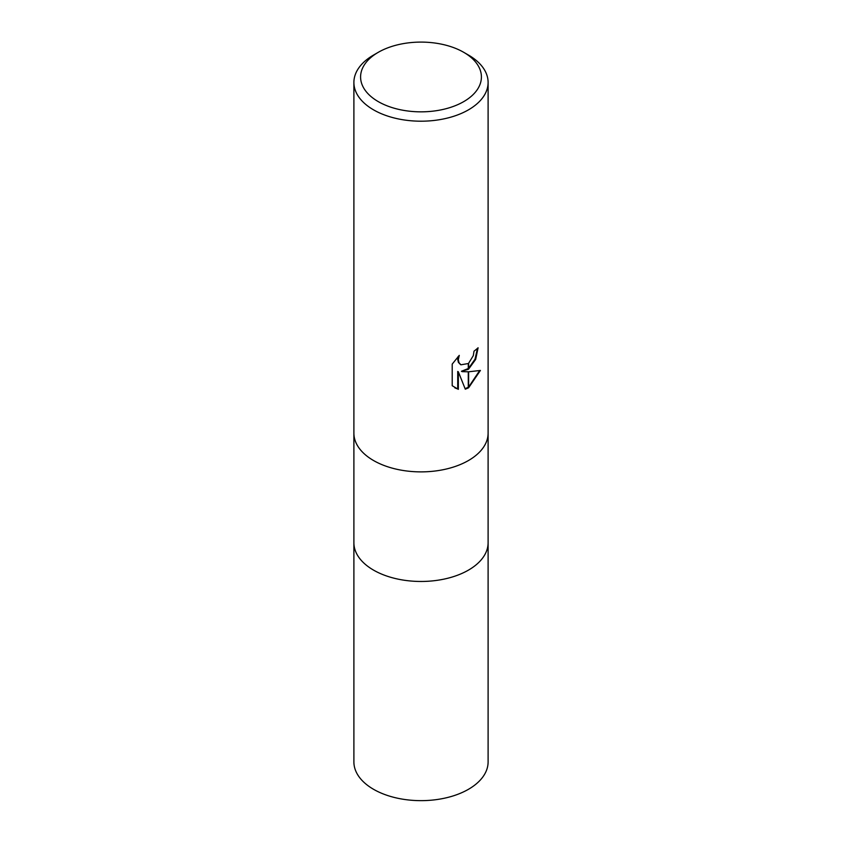 <?xml version="1.0" encoding="UTF-8"?>
<svg xmlns="http://www.w3.org/2000/svg" width="842" height="842" viewBox="0 0 842 842"><rect width="100%" height="100%" fill="white"/><g stroke="black" fill="none" stroke-linecap="round" stroke-linejoin="round"><path stroke-width="1.26" d="M353.893 433.135A67.107 38.743 180 0 0 395.319 468.931A67.107 38.743 180 0 0 468.457 460.532A67.107 38.743 180 0 0 488.107 433.135A67.107 38.743 180 0 1 468.457 460.532A67.107 38.743 180 0 1 395.319 468.931A67.107 38.743 180 0 1 353.893 433.135L353.893 82.453A67.107 38.743 180 0 1 373.543 55.056L378.29 52.309A60.403 34.869 180 0 1 463.71 52.309A60.403 34.869 180 0 1 463.71 101.629A60.403 34.869 180 0 1 378.29 101.629A60.403 34.869 180 0 1 378.29 52.309L373.543 55.056M353.893 542.722A67.107 38.743 180 0 0 395.319 578.517A67.107 38.743 180 0 0 468.457 570.118A67.107 38.743 180 0 0 488.107 542.722A67.107 38.743 180 0 1 468.457 570.118A67.107 38.743 180 0 1 395.319 578.517A67.107 38.743 180 0 1 353.893 542.722L353.893 433.272M463.71 52.309L468.457 55.056A67.107 38.743 180 0 1 488.107 82.453A67.107 38.743 180 0 1 468.457 109.849A67.107 38.743 180 0 1 395.319 118.248A67.107 38.743 180 0 1 353.893 82.453M462.026 371.627L468.289 371.796L468.289 387.941L465.3 389.183L458.343 371.806L458.343 389.33L452.207 385.731L452.207 364.112L459.269 355.377L458.311 359.66L459.006 362.744L460.921 364.797L468.289 363.533L468.289 369.333L461.427 371.28L468.289 368.543M468.289 363.544A10.725 6.189 120 0 0 468.626 363.26L473.299 355.65L474.014 351.167A67.107 38.743 0 0 0 478.098 347.767L475.677 359.408L468.626 369.08A17.64 10.188 -60 0 1 468.289 369.333M468.626 387.752L468.626 371.796L480.414 370.448L468.626 387.752A24.292 14.019 -60 0 1 468.289 387.941M468.626 368.28L475.014 359.197L477.467 348.335M468.626 369.08L468.626 363.26M460.627 364.607L458.395 362.397L457.711 359.313L458.132 356.524M454.806 387.836L457.732 388.983L457.732 371.459L458.343 371.806M465.11 388.709L468.289 387.257M468.626 387.057L479.614 370.648M457.732 388.983L458.343 389.33M488.107 542.858L488.107 761.905A67.107 38.743 180 0 1 468.457 789.301A67.107 38.743 180 0 1 395.319 797.7A67.107 38.743 180 0 1 353.893 761.905L353.893 542.858M460.921 364.797L460.321 364.449M488.107 433.135L488.107 82.453M488.107 542.722L488.107 433.272"/></g></svg>
